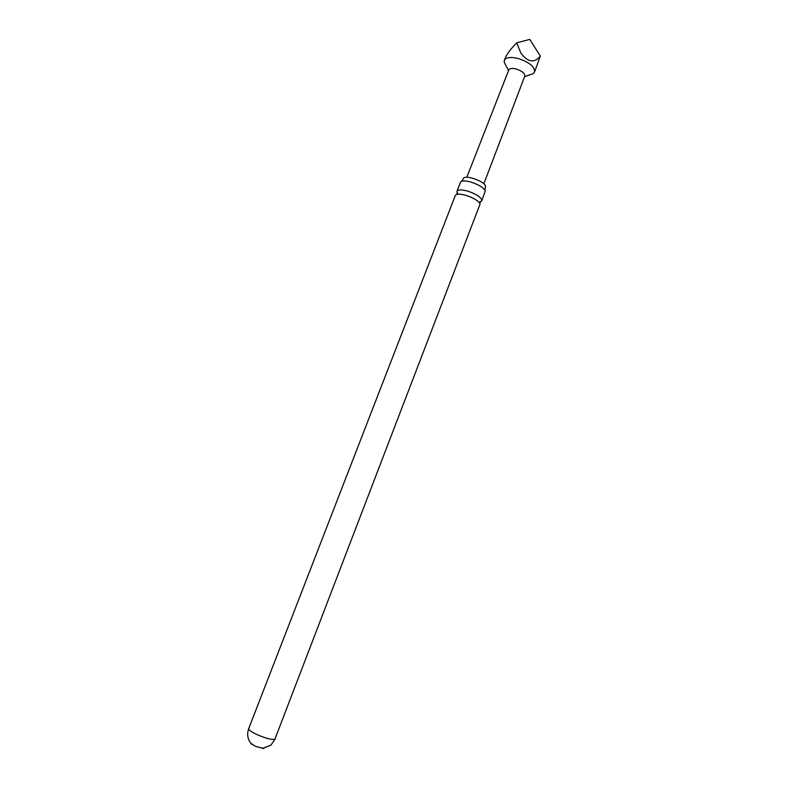 <?xml version="1.0" encoding="UTF-8"?>
<svg xmlns="http://www.w3.org/2000/svg" width="788" height="788" viewBox="0 0 788 788"><rect width="100%" height="100%" fill="white"/><g stroke="black" fill="none" stroke-linecap="round" stroke-linejoin="round"><path stroke-width="1.18" d="M479.823 202.004L481.764 200.812L481.813 199.965C480.453 196.862 475.922 193.966 468.21 191.287C461.896 189.484 458.153 189.465 456.971 191.248L457.601 193.444M263.99 748.492L255.499 746.413L250.604 743.045M505.876 65.463L504.192 62.242L504.33 60.361C506.113 57.278 510.9 56.706 518.701 58.637C529.615 62.459 534.894 66.921 534.54 72.013L533.368 73.501L529.999 74.732M534.54 72.013L540.332 56.056C534.392 63.355 527.901 62.37 520.848 53.091L516.751 42.818C511.205 48.393 507.423 53.318 505.404 57.583L504.33 60.361M466.821 177.27L508.802 69.915C509.747 68.31 512.279 68.024 516.406 69.058C522.168 71.078 524.975 73.422 524.808 76.091L483.842 183.831M455.336 195.463L456.104 194.666C458.094 193.769 461.581 194.065 466.565 195.552C473.952 198.103 478.464 200.891 480.119 203.934L274.864 739.311C271.909 739.863 266.383 738.474 258.267 735.145C251.845 732.259 248.653 730.092 248.693 728.654L455.336 195.463M456.971 191.248L460.616 182.018C462.182 180.531 465.866 180.629 471.677 182.304C479.38 184.973 483.901 187.889 485.231 191.051L481.764 200.812M484.994 189.416L485.526 186.244C485.172 181.447 464.447 174.217 463.472 178.541L461.453 181.398M516.751 42.818L529.763 39.4L540.332 56.056M480.956 201.629L479.498 202.811M457.001 192.39L457.276 194.281M508.555 70.546L504.192 62.242M262.315 748.531L270.895 745.123L275.308 738.917M248.693 728.654C246.664 734.643 247.727 739.932 251.874 744.502M524.572 76.722L533.368 73.501"/></g></svg>
